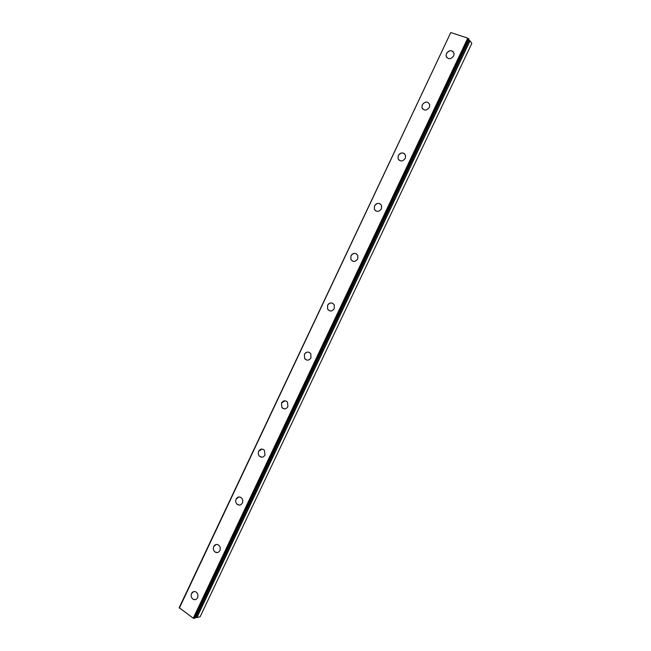 <?xml version="1.0" encoding="UTF-8"?>
<svg xmlns="http://www.w3.org/2000/svg" width="651" height="651" viewBox="0 0 651 651"><rect width="100%" height="100%" fill="white"/><g stroke="black" fill="none" stroke-linecap="round" stroke-linejoin="round"><path stroke-width="0.98" d="M195.406 599.62L193.331 599.376C191.288 597.976 190.694 596.007 191.565 593.476L193.754 591.572M191.557 593.476C192.606 591.637 194.031 591.1 195.845 591.857C197.847 593.264 198.425 595.226 197.562 597.724C196.529 599.547 195.121 600.092 193.331 599.376C191.28 597.976 190.686 596.015 191.557 593.476M217.41 552.569L215.147 552.072C213.39 550.616 212.926 548.744 213.756 546.466L216.246 544.464M213.748 546.466C214.96 544.423 216.555 543.935 218.516 545.001C220.233 546.466 220.681 548.321 219.859 550.567C218.655 552.593 217.084 553.09 215.139 552.072C213.382 550.616 212.918 548.744 213.748 546.466M239.56 505.103L237.159 504.322C235.686 502.849 235.345 501.099 236.134 499.057L238.966 496.957M236.126 499.057C237.534 496.811 239.275 496.387 241.366 497.787C242.799 499.26 243.124 501.001 242.343 503.011C240.96 505.233 239.226 505.672 237.151 504.322C235.686 502.849 235.345 501.099 236.126 499.057M261.84 457.222L259.399 456.131C258.203 454.691 257.975 453.063 258.707 451.241L261.938 449.068M258.699 451.241C260.302 448.791 262.19 448.441 264.363 450.191L265.022 455.041C263.435 457.474 261.564 457.832 259.399 456.131C258.195 454.691 257.967 453.063 258.699 451.241M284.267 408.893L281.891 407.534L281.476 403.018L285.162 400.788M281.468 403.018C283.275 400.373 285.293 400.096 287.514 402.196L287.897 406.663C286.106 409.284 284.096 409.569 281.883 407.526L281.468 403.018M306.841 360.109L304.627 358.522L304.432 354.38C305.4 352.606 306.8 351.857 308.623 352.142M304.432 354.372C306.45 351.556 308.574 351.345 310.804 353.762L310.966 357.863C308.965 360.662 306.849 360.882 304.619 358.522L304.432 354.372M329.585 310.852L327.608 309.119L327.591 305.311C328.722 303.325 330.293 302.593 332.311 303.122M327.591 305.311C329.813 302.324 332.026 302.178 334.248 304.88L334.24 308.639C332.034 311.601 329.821 311.764 327.608 309.111L327.591 305.311M352.525 261.116L350.84 259.31L350.954 255.827C352.264 253.613 354.014 252.905 356.203 253.719M350.954 255.819C353.371 252.686 355.666 252.588 357.847 255.542L357.716 258.984C355.316 262.101 353.021 262.215 350.832 259.31L350.954 255.819M375.692 210.9L374.309 209.109L374.52 205.903C376.034 203.462 377.954 202.803 380.282 203.926M374.52 205.903C377.116 202.616 379.484 202.559 381.624 205.732L381.396 208.89C378.809 212.161 376.449 212.226 374.301 209.109L374.52 205.903M399.104 160.219L398.005 158.502L398.298 155.54C400.023 152.871 402.098 152.269 404.523 153.726M398.29 155.54C401.065 152.122 403.498 152.09 405.581 155.451L405.28 158.364C402.521 161.765 400.096 161.806 398.005 158.494L398.29 155.54M422.784 109.083L421.938 107.48L422.279 104.738C425.217 101.198 427.699 101.182 429.741 104.689L429.383 107.382C426.462 110.914 423.98 110.939 421.929 107.472L422.271 104.738C425.209 101.19 427.699 101.174 429.733 104.689M446.732 57.5L446.098 56.035L446.472 53.488C448.653 50.396 450.98 49.891 453.47 51.982M446.464 53.48C449.556 49.818 452.095 49.81 454.081 53.447L453.698 55.953C450.622 59.607 448.083 59.632 446.09 56.027L446.464 53.48M450.777 32.55L179.196 607.7L193.241 618.19L195.056 618.165L469.062 39.386L467.752 38.165L450.777 32.55L179.334 608.156M469.054 39.402L195.056 618.165M195.512 617.213L196.871 617.644L200.174 616.676L471.804 43.414L470.038 40.826L468.744 40.061M467.752 38.165L193.241 618.19M468.557 38.653L194.104 618.45M470.038 40.826L196.871 617.644M468.907 40.15L195.666 617.27M469.851 40.696L196.659 617.596"/></g></svg>
